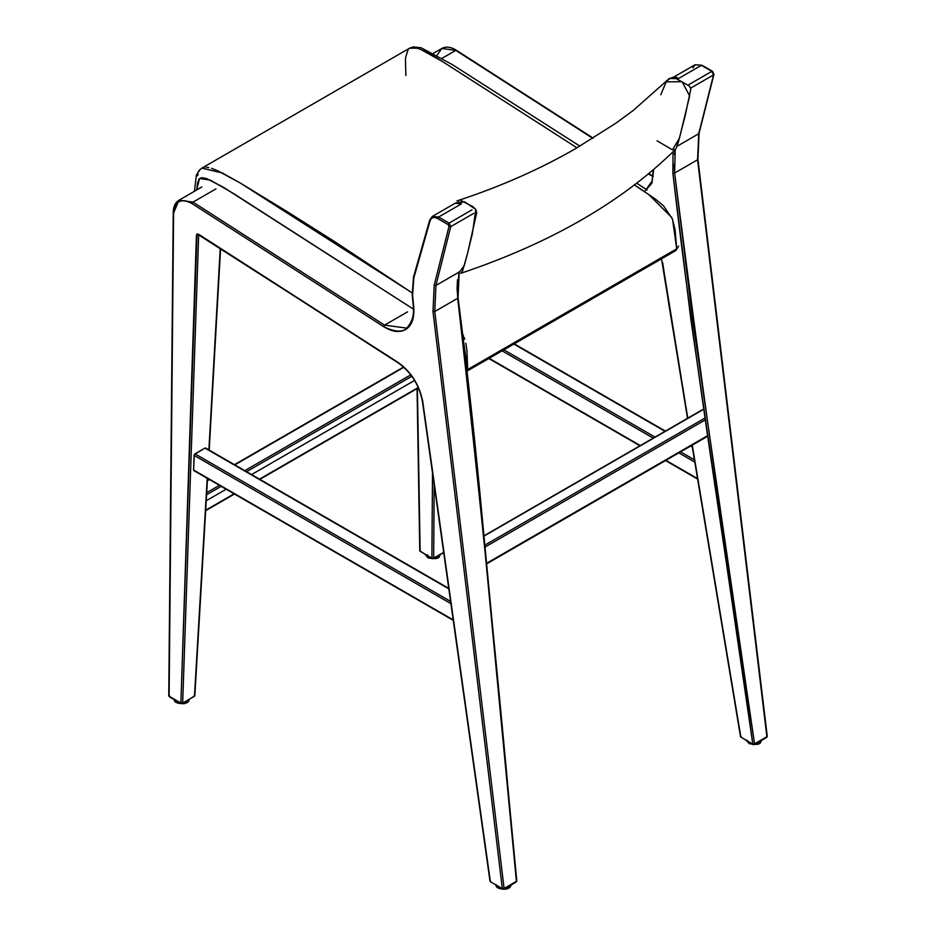 <?xml version="1.0" encoding="UTF-8"?>
<svg xmlns="http://www.w3.org/2000/svg" width="936" height="936" viewBox="0 0 936 936"><rect width="100%" height="100%" fill="white"/><g stroke="black" fill="none" stroke-linecap="round" stroke-linejoin="round"><path stroke-width="1.4" d="M465.777 343.184L466.947 350.31L467.672 369.521L676.716 248.824L675.137 230.116L672.457 219.106L663.577 205.885L655.2 198.923L634.187 184.79M446.367 64.034L576.95 147.818L446.367 64.034C432.526 55.107 422.756 49.819 417.058 48.169L409.547 48.227L408.19 49.339L405.452 57.962L405.838 75.547M197.601 175.781L198.069 173.85M198.935 171.522L199.532 170.446M202.948 167.638L204.352 167.31M206.107 167.24L208.857 167.614M211.548 168.34L216.204 170.095M217.363 170.598L240.248 183.023L287.364 211.747L334.07 241.242L412.097 292.851L240.248 183.023L222.394 173.008L201.895 168.117L199.228 170.247L196.42 175.055L194.442 191.272M672.551 219.375L676.716 248.824L467.672 369.521L466.725 369.954L467.672 369.521L462.349 333.497L463.566 336.012M464.139 337.44L464.782 339.335M413.513 309.196L223.283 187.165L206.4 178.507L201.521 177.641L198.994 179.15L197.508 183.187L196.712 189.961L199.52 178.542L210.272 180.086L233.836 193.705L413.513 309.196M676.716 248.824L678.658 246.063L675.85 250.544L676.716 248.824L675.85 250.544L466.818 371.229M409.664 48.157L410.53 47.783M411.863 47.502L413.677 47.49M416.146 47.923L419.199 48.883M421.411 49.783L442.342 61.483M637.615 187.024L643.605 190.944M648.133 193.951L671.849 217.55M467.672 369.521L466.877 371.194L467.672 369.521M459.155 272.575L464.268 265.567L467.122 255.001L472.399 233.497L475.816 209.418L464.56 201.813L458.312 202.515M458.219 202.738L458.593 201.802M460.044 199.965L472.961 206.716L475.886 209.547L476.681 212.846L467.637 253.012L462.747 270.457L461.132 273.207M673.908 150.052L675.967 148.719L678.483 141.593L685.023 116.321L690.85 88.908L689.294 85.995L676.155 78.624L670.422 78.46L667.883 79.981L665.239 83.304M657.084 140.833L672.457 149.83L679.419 138.236L689.657 95.928L682.075 81.689L666.186 81.853L660.804 94.758M674.458 154.417L675.207 149.62L674.634 173.02L692.593 319.024L754.545 743.851L766.888 736.726L697.566 159.787L674.634 173.02L697.566 159.787L698.736 133.731L677.067 146.25L698.736 133.731L713.56 74.892L690.639 88.124L713.56 74.892L711.851 71.358L688.919 84.603L711.851 71.358L701.392 65.321L678.46 78.554L701.392 65.321L695.155 64.701L701.392 65.321L711.851 71.358L713.56 74.892L698.736 133.731L697.566 159.787L766.888 736.726L753.667 744.518L752.79 744.038L690.838 319.211L672.879 173.183L673.042 151.749L672.879 173.183C694.886 366.257 726.137 553.773 752.79 744.038L740.879 737.135L752.79 744.038L754.545 743.851C725.587 554.966 698.946 364.689 674.634 173.02L672.879 173.183L674.634 173.02L674.014 164.326M712.741 71.873L713.595 73.628M653.141 176.413L648.309 173.991L653.141 176.413M653.351 169.755L652.088 181.069L646.437 189.037M592.804 138.352L455.82 50.38L442.096 58.301L455.82 50.38L441.792 48.473L455.82 50.38L592.804 138.352M434.175 484.906L433.66 558.16L443.687 552.38L432.783 558.64L431.894 558.16L432.502 472.984L431.894 558.16L420.135 551.339L431.894 558.16L433.66 558.16L431.894 558.16L433.66 558.16L434.175 484.906M672.106 78.004L695.155 64.701L702.012 65.263L712.471 71.3L713.922 74.447L699.087 133.298L697.928 159.284L767.251 736.234L766.631 737.463L754.299 744.576L753.047 744.576L740.528 736.808L691.996 445.29M662.676 263.414L687.773 418.17L668.959 305.159L662.688 262.583M692.266 445.138L740.879 737.135L692.266 445.138M653.667 169.486L651.865 183.339L644.553 191.564L651.865 183.339L653.667 169.486M417.397 388.417L420.135 551.339L421.013 551.819L420.135 551.339L417.397 388.417M456.651 50.86L455.82 50.38L456.651 50.86M437.018 55.318L441.792 48.473L433.415 53.305M766.011 737.392L766.9 735.871L766.011 737.392M697.577 158.921L697.566 159.787L697.577 158.921M698.759 132.479L698.736 133.731L698.759 132.479M702.269 65.824L701.392 65.321L702.269 65.824M692.897 67.837L695.155 64.701M740.891 736.281L741.757 737.615L740.891 736.281L740.879 737.135M753.667 744.518L752.79 744.038L754.545 743.851M420.135 550.286L420.135 551.339L420.135 550.286M766.9 735.871L766.888 736.726M432.783 558.64L433.66 558.16L431.894 558.16L432.783 558.64M430.057 220.849L432.338 216.427L438.575 217.047L461.506 203.814L438.575 217.047L449.046 223.096L471.978 209.851L449.046 223.096L450.754 226.617L473.686 213.385L450.754 226.617L435.93 285.468L434.76 311.512L504.083 888.463L516.415 881.338L474.868 444.717L457.692 298.28L434.76 311.512L433.005 311.665L434.187 285.234L449.023 226.383L448.168 224.617L437.697 218.579C433.871 216.649 431.332 217.409 430.057 220.849L413.852 277.863L412.589 294.969L413.724 307.242C413.455 329.998 403.428 336.457 383.62 326.629L384.556 325.131L405.768 328.021L384.556 325.131L407.488 311.887L384.556 325.131L193.015 202.117L384.556 325.131L383.62 326.629L192.079 203.615C187.13 200.538 182.824 199.848 179.15 201.556C175.594 203.486 173.745 207.266 173.605 212.905L169.112 696.244L180.894 703.041L197.005 233.906L398.198 362.501C411.372 372.037 419.574 385.164 422.791 401.907L490.394 881.724L502.328 888.615L433.005 311.665L434.187 285.234L449.023 226.383L448.168 224.617L437.697 218.579C433.871 216.649 431.332 217.409 430.057 220.849L413.852 277.863L412.589 294.969L413.724 307.242C414.519 317.807 411.969 325.155 406.072 329.273C399.894 332.935 392.406 332.046 383.62 326.629L192.079 203.615L193.015 202.117L215.947 188.873L193.015 202.117L178.987 200.199L193.015 202.117L192.079 203.615C181.034 197.859 174.88 200.947 173.605 212.905L178.987 200.199L201.919 186.954M413.899 310.53L413.735 306.329L413.899 310.53M490.405 880.893L490.394 881.724L490.405 880.893L490.394 881.724L503.205 889.13L504.083 888.463L502.328 888.615L503.205 889.13L502.328 888.615L504.083 888.463L503.205 889.13L502.328 888.615L433.005 311.665L434.76 311.512L457.692 298.28C479.595 491.33 499.18 685.678 516.415 881.338L504.083 888.463L434.76 311.512L435.93 285.468L458.862 272.224L435.93 285.468L450.754 226.617L449.046 223.096L438.575 217.047L432.338 216.427L429.741 219.995L413.525 277.009L412.226 294.571L413.361 306.844C415.701 317.07 407.3 329.32 405.768 328.021M459.471 202.913L461.506 203.814L455.27 203.194L432.338 216.427M413.618 277.571L413.876 276.588L413.852 277.863M491.271 882.238L490.394 881.724L491.271 882.238L490.394 881.724L422.791 401.907C419.574 385.164 411.372 372.037 398.198 362.501L199.122 234.597L196.431 234.994L180.894 703.041L181.783 703.556L182.66 703.076L180.894 703.041L182.66 703.076L194.466 696.267L182.66 703.076L198.666 234.76L182.66 703.076L181.783 703.556L169.112 696.244L173.605 212.905M194.466 696.267L207.219 478.308L194.466 696.267L194.466 695.237L193.588 696.735L194.466 696.267M208.88 449.912L220.229 248.613L208.88 449.912M457.692 298.28L458.862 272.224M474.88 443.886L516.415 881.338M412.589 294.969L412.6 294.068L412.589 294.969M413.724 307.242L413.735 306.329L413.724 307.242M169.112 695.214L170.001 696.747L169.112 695.214M422.791 401.907L422.803 401.076M434.187 285.234L435.93 285.468L434.187 285.234M449.023 226.383L450.754 226.617L449.023 226.383M448.168 224.617L449.046 223.096L448.168 224.617M437.697 218.579L438.575 217.047L437.697 218.579M455.317 203.171L457.154 202.621M457.704 297.414L457.049 287.375M457.06 289.587L457.505 279.665M170.001 696.747L169.112 696.244M180.894 703.041L182.66 703.076L180.894 703.041M198.186 235.041L196.431 234.994L198.292 234.117L199.122 234.597L198.186 235.041M503.205 889.13L504.083 888.463M748.753 743.008L748.753 742.096L748.753 743.008L752.322 744.167L748.753 743.008L746.752 740.938L748.753 743.008M754.872 744.249L759.33 743.008L761.483 740.434L754.872 744.249M427.495 557.236L427.495 554.861L427.495 557.236L431.753 558.464L427.495 557.236L425.365 554.767L427.495 557.236M433.813 558.464L438.071 557.236L440.201 554.779L433.813 558.464M496.22 885.514L498.233 887.644L501.93 888.814L496.22 885.514M504.352 888.884L508.821 887.644L510.962 885.07L504.352 888.884M174.342 699.683L176.471 702.164L180.777 703.392L174.342 699.683M182.777 703.392L187.048 702.164L189.166 699.707L182.777 703.392M206.236 500.737L226.161 489.235L206.236 500.737M251.585 474.564L414.625 380.425L251.585 474.564M205.686 510.225L234.094 493.822L205.686 510.225M259.518 479.138L418.287 387.481L259.518 479.138M411.863 376.249L246.589 471.674L411.863 376.249M221.165 486.357L206.587 494.77L221.165 486.357M403.907 367.275L234.831 464.888L403.907 367.275M209.407 479.56L207.418 480.718L209.407 479.56M206.716 492.664L219.398 485.339L206.716 492.664M244.822 470.656L410.81 374.821L244.822 470.656M702.995 409.652L483.982 536.094L702.995 409.652M484.836 545.15L705.229 417.912L484.836 545.15M705.498 419.761L485.023 547.057L705.498 419.761M486.568 563.296L707.803 435.568L486.568 563.296M692.301 447.069L690.604 446.098L692.301 447.069M665.005 431.309L513.876 344.062L665.005 431.309M503.884 349.83L655.013 437.089L503.884 349.83M680.612 451.866L694.418 459.833L680.612 451.866M694.793 462.091L678.846 452.884L694.793 462.091M653.246 438.106L502.117 350.848L653.246 438.106M489.189 358.312L640.318 445.571L489.189 358.312M665.917 460.348L697.542 478.612L665.917 460.348M205.768 448.192L448.824 588.861L204.984 448.075L194.84 453.948L194.08 455.364L450.906 603.638L194.08 455.364L193.588 470.012L453.2 619.901L193.588 470.012L194.325 454.557L204.984 448.075L205.815 448.332M194.36 470.539L193.588 470.012L194.056 470.621M194.992 453.855L450.59 601.427L194.992 453.855M453.258 620.357L193.857 470.586M579.875 146.121L452.205 64.537L421.177 47.794L413.373 46.905L409.582 48.204L201.895 168.117M647.045 189.985L636.761 183.199M460.734 273.335C551.035 242.962 622.651 201.614 675.558 149.269M669.462 78.332L633.181 110.495L615.947 123.154L576.319 148.18C540.715 168.866 500.935 186.439 456.955 200.912M677.933 78.156C674.996 76.296 671.463 77.068 667.345 80.484M648.625 173.733L653.176 176.108M441.792 48.473L443.173 47.818C447.244 46.437 451.667 47.268 456.44 50.322L593.167 138.13M443.734 552.731L432.151 558.698L419.773 550.824L417.046 388.615M687.515 418.322L661.518 258.827M178.987 200.199L177.934 200.901C174.856 203.44 173.289 207.266 173.242 212.378L168.749 695.717L169.369 696.817L181.151 703.615L182.403 703.615L194.828 695.787L207.546 478.495M198.444 234.503L398.408 363.039C411.29 372.329 419.293 385.176 422.44 401.567L490.031 881.396L502.585 889.188L503.825 889.188L516.169 882.063L516.789 880.858M220.568 248.836L209.208 450.099M459.213 271.791L458.055 297.777C467.321 369.474 475.582 444.904 482.836 524.055L516.789 880.87M761.518 739.955C760.5 742.307 761.635 746.004 749.011 743.582L746.554 739.955M440.271 554.182C439.241 556.534 440.388 560.231 427.752 557.809L425.295 554.182M511.009 884.59C511.15 886.731 509.5 888.252 506.048 889.165C498.97 889.223 495.635 887.702 496.045 884.59M189.236 699.11C189.388 701.251 187.726 702.772 184.275 703.685C177.196 703.755 173.862 702.222 174.271 699.11M205.663 510.658L234.456 494.032M259.88 479.349L418.439 387.82M207.441 480.273L209.032 479.349M234.456 464.677L403.615 367.017M483.959 535.837L702.503 409.664M486.626 563.858L707.885 436.117M514.238 343.851L665.367 431.098M690.967 445.887L692.219 446.601M488.814 358.523L639.943 445.782M665.543 460.559L697.624 479.08M448.765 588.405L205.604 448.016"/></g></svg>

